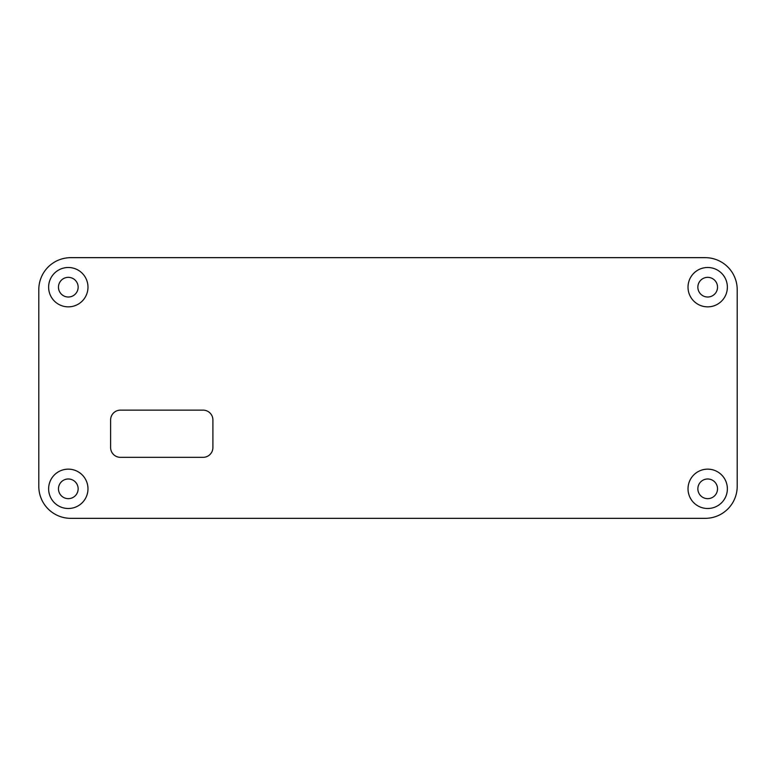 <?xml version="1.0" encoding="UTF-8"?>
<svg xmlns="http://www.w3.org/2000/svg" width="776" height="776" viewBox="0 0 776 776"><rect width="100%" height="100%" fill="white"/><g stroke="black" fill="none" stroke-linecap="round" stroke-linejoin="round"><path stroke-width="1.16" d="M203.069 457.345A9.836 9.836 0 0 0 212.905 447.51L212.905 419.971A9.836 9.836 0 0 0 203.069 410.135L120.445 410.135A9.836 9.836 0 0 0 110.609 419.971L110.609 447.51A9.836 9.836 0 0 0 120.445 457.345L203.069 457.345M697.857 488.822A9.836 9.836 0 0 0 707.693 498.658A9.836 9.836 0 0 0 717.528 488.822A9.836 9.836 0 0 0 707.693 478.986A9.836 9.836 0 0 0 697.857 488.822M688.021 488.822A19.672 19.672 0 0 1 707.693 469.15A19.672 19.672 0 0 1 727.364 488.822A19.672 19.672 0 0 1 707.693 508.503A19.672 19.672 0 0 1 688.021 488.822M58.472 287.178A9.836 9.836 0 0 0 68.307 297.014A9.836 9.836 0 0 0 78.143 287.178A9.836 9.836 0 0 0 68.307 277.342A9.836 9.836 0 0 0 58.472 287.178M48.636 287.178A19.672 19.672 0 0 1 68.307 267.497A19.672 19.672 0 0 1 87.979 287.178A19.672 19.672 0 0 1 68.307 306.85A19.672 19.672 0 0 1 48.636 287.178M697.857 287.178A9.836 9.836 0 0 0 707.693 297.014A9.836 9.836 0 0 0 717.528 287.178A9.836 9.836 0 0 0 707.693 277.342A9.836 9.836 0 0 0 697.857 287.178M688.021 287.178A19.672 19.672 0 0 1 707.693 267.497A19.672 19.672 0 0 1 727.364 287.178A19.672 19.672 0 0 1 707.693 306.85A19.672 19.672 0 0 1 688.021 287.178M58.472 488.822A9.836 9.836 0 0 0 68.307 498.658A9.836 9.836 0 0 0 78.143 488.822A9.836 9.836 0 0 0 68.307 478.986A9.836 9.836 0 0 0 58.472 488.822M48.636 488.822A19.672 19.672 0 0 1 68.307 469.15A19.672 19.672 0 0 1 87.979 488.822A19.672 19.672 0 0 1 68.307 508.503A19.672 19.672 0 0 1 48.636 488.822M705.229 257.661A31.971 31.971 0 0 1 737.2 289.632L737.2 486.368A31.971 31.971 0 0 1 705.229 518.339L70.771 518.339A31.971 31.971 0 0 1 38.8 486.368L38.8 289.632A31.971 31.971 0 0 1 70.771 257.661L705.229 257.661"/></g></svg>
